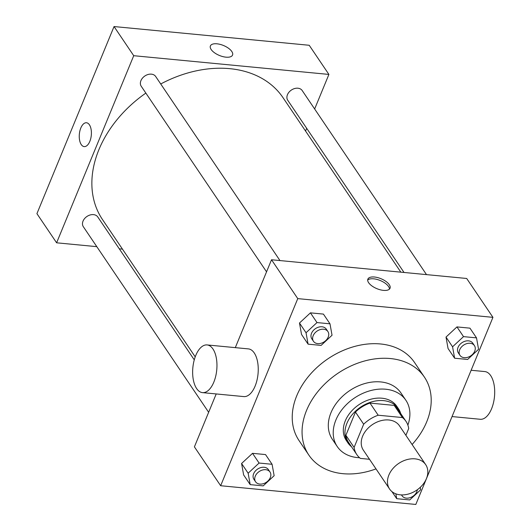 <?xml version="1.0" encoding="UTF-8"?>
<svg xmlns="http://www.w3.org/2000/svg" width="531" height="531" viewBox="0 0 531 531"><rect width="100%" height="100%" fill="white"/><g stroke="black" fill="none" stroke-linecap="round" stroke-linejoin="round"><path stroke-width="0.8" d="M388.878 475.039A21.784 16.116 -34 0 1 406.766 459.68A21.784 16.116 -34 0 1 425.696 464.652A21.784 16.116 -34 0 1 416.662 490.199A21.784 16.116 -34 0 1 389.595 489.031A21.784 16.116 -34 0 1 388.878 475.039M389.595 489.031L363.35 450.162A21.784 16.116 -34 0 1 362.633 436.177A21.784 16.116 -34 0 1 380.521 420.811A21.784 16.116 -34 0 1 399.451 425.782L425.696 464.652M355.458 412.063A29.676 21.95 -34 0 1 369.988 403.075L394.201 405.399L402.405 417.545L378.191 415.222A29.676 21.95 -34 0 0 363.662 424.209L355.458 412.063L345.893 435.274A29.676 21.95 -34 0 0 348.601 442.436L356.805 454.582A29.676 21.95 -34 0 0 360.396 458.406L369.503 459.275M405.896 435.334L408.704 428.53A29.676 21.95 -34 0 0 405.989 421.368A29.676 21.95 -34 0 0 402.405 417.545M363.662 424.209L354.097 447.421A29.676 21.95 -34 0 0 356.805 454.582M369.988 403.075L378.191 415.222M345.893 435.274L354.097 447.421M394.201 405.399A29.676 21.95 -34 0 1 397.792 409.222L405.989 421.368M400.699 413.523A30.493 22.561 146 0 0 398.469 408.764A30.493 22.561 146 0 0 383.581 400.639A30.493 22.561 146 0 0 352.372 414.472A30.493 22.561 146 0 0 347.924 442.894A30.493 22.561 146 0 0 351.509 446.737M347.924 442.894L346.285 440.464A30.493 22.561 -34 0 1 345.283 420.877A30.493 22.561 -34 0 1 381.942 398.21A30.493 22.561 -34 0 1 396.83 406.334L398.469 408.764M407.874 425.112A41.385 30.612 146 0 0 405.857 400.241A41.385 30.612 146 0 0 385.645 389.216A41.385 30.612 146 0 0 343.291 407.987A41.385 30.612 146 0 0 337.258 446.558A41.385 30.612 146 0 0 359.573 457.722M405.857 400.241L400.932 392.953A41.385 30.612 146 0 0 380.727 381.928A41.385 30.612 146 0 0 338.373 400.699A41.385 30.612 146 0 0 332.34 439.27L337.258 446.558M412.096 444.513A69.7 51.56 146 0 0 424.402 377.103A69.7 51.56 146 0 0 390.365 358.544A69.7 51.56 146 0 0 319.038 390.152A69.7 51.56 146 0 0 308.869 455.12A69.7 51.56 146 0 0 375.994 468.893M308.869 455.12L299.026 440.544A69.7 51.56 -34 0 1 296.743 395.774A69.7 51.56 -34 0 1 380.521 343.969A69.7 51.56 -34 0 1 414.558 362.527L424.402 377.103M476.519 337.875L469.955 328.158L456.952 326.91L446.007 337.079L448.058 348.502L454.616 358.219L467.619 359.46L478.57 349.292L476.519 337.875L463.517 336.627L452.565 346.796L454.616 358.219M415.819 504.45L492.941 317.346L297.765 298.621L220.65 485.726L415.819 504.45M329.99 323.817L323.425 314.1L310.429 312.852L299.477 323.027L301.528 334.444L308.093 344.161L321.089 345.409L332.041 335.234L329.99 323.817L316.987 322.569L306.035 332.745L308.093 344.161M272.091 464.293L265.533 454.576L252.53 453.328L241.578 463.497L243.629 474.913L250.194 484.63L263.197 485.878L274.142 475.71L272.091 464.293L259.088 463.045L248.143 473.214L250.194 484.63M492.941 317.346L466.689 278.476L271.52 259.759L297.765 298.621M368.627 282.704A11.981 5.383 -157.6 0 1 367.87 279.127A11.981 5.383 -157.6 0 1 380.999 278.715A11.981 5.383 -157.6 0 1 390.026 288.26A11.981 5.383 -157.6 0 1 380.236 289.787A11.981 5.383 -157.6 0 1 368.627 282.704M271.52 259.759L235.299 347.639M216.21 393.942L194.406 446.856L220.65 485.726M207.09 344.931L248.375 348.894A23.961 12.001 95.5 0 1 258.033 373.89A23.961 12.001 95.5 0 1 243.795 396.591L202.51 392.628A23.961 12.001 95.5 0 1 193.264 379.479A23.961 12.001 95.5 0 1 195.78 355.418A23.961 12.001 95.5 0 1 207.09 344.931A23.961 12.001 95.5 0 1 216.748 369.928A23.961 12.001 95.5 0 1 202.51 392.628M452.04 416.57L480.256 419.278A23.961 12.001 -84.5 0 0 491.567 408.784A23.961 12.001 -84.5 0 0 494.076 384.729A23.961 12.001 -84.5 0 0 484.83 371.574L471.13 370.26M367.684 280.109A11.981 5.383 -157.6 0 1 380.256 280.527A11.981 5.383 -157.6 0 1 389.469 289.09M195.216 356.865L102.496 219.562A108.908 80.566 -34 0 1 98.925 149.616A108.908 80.566 -34 0 1 145.852 93.091M160.727 83.978A108.908 80.566 -34 0 1 283.01 97.664L400.845 272.164M194.266 359.859L97.764 216.947A8.715 6.445 146 0 0 86.931 216.482A8.715 6.445 146 0 0 83.321 226.697L208.65 412.295M404.018 272.463L287.749 100.279A8.715 6.445 -34 0 1 287.463 94.684A8.715 6.445 -34 0 1 294.619 88.544A8.715 6.445 -34 0 1 302.185 90.529L426.499 274.62M266.549 271.826L141.219 86.228A8.715 6.445 -34 0 1 140.934 80.632A8.715 6.445 -34 0 1 148.089 74.486A8.715 6.445 -34 0 1 155.663 76.477L279.97 260.568M314.651 108.988L328.901 74.426L133.726 55.702L56.611 242.806L96.801 246.663M119.283 248.82L122.462 249.119M305.557 131.057L306.686 128.323M133.726 55.702L114.046 26.55L309.215 45.274L328.901 74.426M211.152 49.496A11.981 5.383 -157.6 0 1 210.395 45.925A11.981 5.383 -157.6 0 1 223.524 45.513A11.981 5.383 -157.6 0 1 232.545 55.051A11.981 5.383 -157.6 0 1 222.761 56.585A11.981 5.383 -157.6 0 1 211.152 49.496M114.046 26.55L36.924 213.654L56.611 242.806M84.183 146.602A11.981 6 95.5 0 1 79.564 140.025A11.981 6 95.5 0 1 80.818 127.998A11.981 6 95.5 0 1 86.473 122.754A11.981 6 95.5 0 1 91.299 135.252A11.981 6 95.5 0 1 84.183 146.602A11.981 6 95.5 0 1 79.557 140.025A11.981 6 95.5 0 1 80.818 127.998A11.981 6 95.5 0 1 86.473 122.754M210.395 45.925A11.981 5.383 -157.6 0 1 223.524 45.513A11.981 5.383 -157.6 0 1 232.545 55.051M255.564 481.763L253.924 479.34A8.715 6.445 -34 0 1 253.632 473.738A8.715 6.445 -34 0 1 260.794 467.599A8.715 6.445 -34 0 1 268.361 469.583L270 472.013A8.715 6.445 -34 0 1 266.389 482.234A8.715 6.445 -34 0 1 255.564 481.763A8.715 6.445 -34 0 1 255.278 476.168A8.715 6.445 -34 0 1 262.433 470.028A8.715 6.445 -34 0 1 270 472.013M265.533 454.576L252.53 453.328L259.088 463.045M252.53 453.328L241.578 463.497L248.143 473.214M241.578 463.497L243.629 474.913M395.847 493.843L396.723 498.689L409.72 499.936L420.671 489.768L420.24 487.352M391.931 491.6L396.723 498.689M417.333 489.728A8.715 6.445 -34 0 1 410.742 497.447A8.715 6.445 -34 0 1 402.093 495.821A8.715 6.445 -34 0 1 401.609 494.919M313.463 341.294L311.816 338.864A8.715 6.445 -34 0 1 311.531 333.269A8.715 6.445 -34 0 1 318.686 327.123A8.715 6.445 -34 0 1 326.26 329.114L327.899 331.543A8.715 6.445 -34 0 1 324.288 341.758A8.715 6.445 -34 0 1 313.463 341.294A8.715 6.445 -34 0 1 313.177 335.698A8.715 6.445 -34 0 1 320.332 329.552A8.715 6.445 -34 0 1 327.899 331.543M323.425 314.1L310.429 312.852L316.987 322.569M310.429 312.852L299.477 323.027L306.035 332.745M299.477 323.027L301.528 334.444M459.985 355.352L458.346 352.923A8.715 6.445 -34 0 1 458.061 347.327A8.715 6.445 -34 0 1 465.216 341.181A8.715 6.445 -34 0 1 472.789 343.172L474.429 345.601A8.715 6.445 -34 0 1 470.818 355.816A8.715 6.445 -34 0 1 459.985 355.352A8.715 6.445 -34 0 1 459.7 349.756A8.715 6.445 -34 0 1 466.855 343.61A8.715 6.445 -34 0 1 474.429 345.601M469.955 328.158L456.952 326.91L463.517 336.627M456.952 326.91L446.007 337.079L452.565 346.796M446.007 337.079L448.058 348.502M401.476 494.912L402.093 495.821"/></g></svg>
